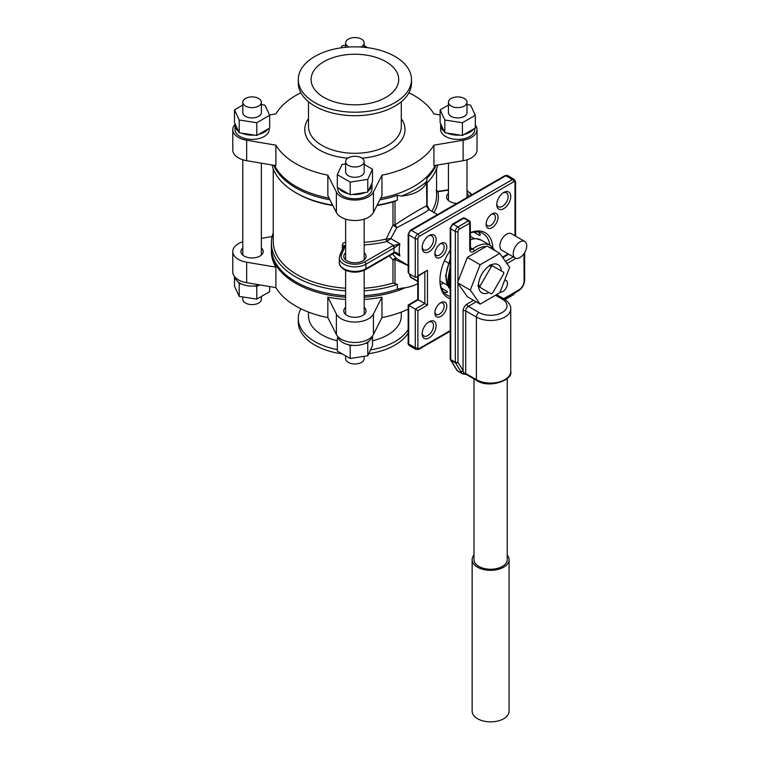<?xml version="1.0" encoding="UTF-8"?>
<svg xmlns="http://www.w3.org/2000/svg" width="759" height="759" viewBox="0 0 759 759"><rect width="100%" height="100%" fill="white"/><g stroke="black" fill="none" stroke-linecap="round" stroke-linejoin="round"><path stroke-width="1.14" d="M500.067 292.082A6.575 3.795 120 0 0 502.819 291.532A6.575 3.795 120 0 0 507.116 285.745A6.575 3.795 120 0 0 506.111 280.479A6.575 3.795 120 0 0 504.688 280.175M491.908 293.505A16.707 9.639 120 0 0 492.534 293.126L503.701 273.771A16.707 9.639 120 0 0 503.701 272.339L492.534 265.887A16.707 9.639 120 0 0 491.291 266.608L480.115 285.963A16.707 9.639 120 0 0 480.115 287.395L491.291 293.847A16.707 9.639 120 0 0 491.908 293.505M450.201 266.722L448.114 278.325L450.078 287.319M507.23 378.542L507.23 559.658A16.613 9.592 180 0 1 496.974 568.519A16.613 9.592 180 0 1 478.872 566.442A16.613 9.592 180 0 1 474.005 559.658L474.005 378.931M507.23 555A18.463 10.664 180 0 1 509.08 559.658A18.463 10.664 180 0 1 497.686 569.506A18.463 10.664 180 0 1 477.553 567.201A18.463 10.664 180 0 1 472.145 559.658A18.463 10.664 180 0 1 474.005 555M509.08 559.658L509.08 711.202A18.463 10.664 180 0 1 497.686 721.05A18.463 10.664 180 0 1 477.553 718.735A18.463 10.664 180 0 1 472.145 711.202L472.145 559.658M519.991 241.922A9.544 5.512 120 0 0 513.758 250.328A9.544 5.512 120 0 0 515.228 257.975A9.544 5.512 120 0 0 519.991 257.5A9.544 5.512 120 0 0 526.224 249.094A9.544 5.512 120 0 0 524.763 241.447A9.544 5.512 120 0 0 519.991 241.922M524.763 241.447L511.376 233.725A9.544 5.512 120 0 0 506.604 234.189A9.544 5.512 120 0 0 500.371 242.595A9.544 5.512 120 0 0 501.841 250.242L515.228 257.975M470.276 232.671A37.495 21.641 -60 0 1 492.866 247.33M489.972 245.166A35.635 20.578 120 0 0 482.952 233.554A35.635 20.578 120 0 0 470.276 232.956M440.837 302.651L440.837 302.651A8.425 4.867 -60 0 1 446.795 306.086A8.425 4.867 -60 0 1 440.837 316.408A8.425 4.867 -60 0 1 434.879 312.974A8.425 4.867 -60 0 1 440.837 302.651L440.837 302.651M434.916 312.139A6.575 3.795 120 0 0 436.235 314.463A6.575 3.795 120 0 0 439.527 314.141A6.575 3.795 120 0 0 443.816 308.344A6.575 3.795 120 0 0 442.81 303.078A6.575 3.795 120 0 0 440.135 303.097M429.148 321.702L429.148 321.702A9.895 5.711 -60 0 1 436.14 325.744A9.895 5.711 -60 0 1 429.148 337.859A9.895 5.711 -60 0 1 422.146 333.818A9.895 5.711 -60 0 1 429.148 321.702L429.148 321.702M422.184 333.002A8.036 4.639 120 0 0 423.816 335.981A8.036 4.639 120 0 0 427.829 335.582A8.036 4.639 120 0 0 433.085 328.505A8.036 4.639 120 0 0 431.852 322.063A8.036 4.639 120 0 0 428.456 322.139M440.837 243.497L440.837 243.497A8.425 4.867 -60 0 1 446.795 246.941A8.425 4.867 -60 0 1 440.837 257.263A8.425 4.867 -60 0 1 434.879 253.819A8.425 4.867 -60 0 1 440.837 243.497L440.837 243.497M434.916 252.994A6.575 3.795 120 0 0 436.235 255.309A6.575 3.795 120 0 0 439.527 254.986A6.575 3.795 120 0 0 443.816 249.199A6.575 3.795 120 0 0 442.81 243.933A6.575 3.795 120 0 0 440.135 243.952M429.148 235.556L429.148 235.556A9.895 5.711 -60 0 1 436.14 239.588A9.895 5.711 -60 0 1 429.148 251.703A9.895 5.711 -60 0 1 422.146 247.671A9.895 5.711 -60 0 1 429.148 235.556L429.148 235.556M422.184 246.855A8.036 4.639 120 0 0 423.816 249.834A8.036 4.639 120 0 0 427.829 249.436A8.036 4.639 120 0 0 433.085 242.349A8.036 4.639 120 0 0 431.852 235.916A8.036 4.639 120 0 0 428.456 235.992M492.06 213.924L492.06 213.924A8.425 4.867 -60 0 1 498.018 217.368A8.425 4.867 -60 0 1 492.06 227.681A8.425 4.867 -60 0 1 486.102 224.247A8.425 4.867 -60 0 1 492.06 213.924L492.06 213.924M486.139 223.421A6.575 3.795 120 0 0 487.468 225.736A6.575 3.795 120 0 0 490.75 225.414A6.575 3.795 120 0 0 495.039 219.626A6.575 3.795 120 0 0 494.033 214.361A6.575 3.795 120 0 0 491.367 214.38M503.758 192.473L503.758 192.473A9.895 5.711 -60 0 1 510.75 196.515A9.895 5.711 -60 0 1 503.758 208.63A9.895 5.711 -60 0 1 496.756 204.588A9.895 5.711 -60 0 1 503.758 192.473L503.758 192.473M496.794 203.773A8.036 4.639 120 0 0 498.426 206.752A8.036 4.639 120 0 0 502.439 206.353A8.036 4.639 120 0 0 507.695 199.275A8.036 4.639 120 0 0 506.462 192.833A8.036 4.639 120 0 0 503.065 192.919M394.547 247.719L394.054 247.975A1.86 1.072 -120 0 0 392.745 245.707L399.898 243.857L394.547 247.719A1.86 0.873 -112.2 0 0 393.475 245.347L386.853 241.523A1.86 0.579 76.6 0 1 386.151 239.019L392.972 225.091A3.71 0.674 -143.5 0 1 396.71 227.776L390.819 238.611L386.853 241.523A83.518 48.215 180 0 1 364.178 244.901M345.62 252.785A11.138 6.433 0 0 0 343.761 256.343A11.138 6.433 0 0 0 347.024 260.887A11.138 6.433 0 0 0 359.159 262.282A11.138 6.433 0 0 0 366.037 256.343A11.138 6.433 0 0 0 364.178 252.785M456.88 203.384A11.138 6.433 180 0 1 449.84 201.524A11.138 6.433 180 0 1 446.586 196.979A11.138 6.433 180 0 1 448.436 193.422M451.159 106.051A9.279 5.36 0 0 0 461.273 107.209A9.279 5.36 0 0 0 466.994 102.266A9.279 5.36 0 0 0 464.28 98.471A9.279 5.36 0 0 0 454.167 97.313A9.279 5.36 0 0 0 448.436 102.266A9.279 5.36 0 0 0 451.159 106.051M448.436 102.266L448.436 112.569A9.279 5.36 0 0 0 451.159 116.355A9.279 5.36 0 0 0 461.273 117.522A9.279 5.36 0 0 0 466.994 112.569L466.994 102.266M360.81 47.03A9.279 5.36 0 0 0 364.178 42.902A9.279 5.36 0 0 0 361.455 39.107A9.279 5.36 0 0 0 351.351 37.95A9.279 5.36 0 0 0 345.62 42.902A9.279 5.36 0 0 0 348.334 46.688A9.279 5.36 0 0 0 348.988 47.03M245.518 106.051A9.279 5.36 0 0 0 255.631 107.209A9.279 5.36 0 0 0 261.352 102.266A9.279 5.36 0 0 0 258.639 98.471A9.279 5.36 0 0 0 248.525 97.313A9.279 5.36 0 0 0 242.795 102.266A9.279 5.36 0 0 0 245.518 106.051M242.795 102.266L242.795 112.569A9.279 5.36 0 0 0 245.518 116.355A9.279 5.36 0 0 0 255.631 117.522A9.279 5.36 0 0 0 261.352 112.569L261.352 102.266M242.795 296.959L242.795 299.264A9.279 5.36 0 0 0 245.518 303.05A9.279 5.36 0 0 0 255.631 304.217A9.279 5.36 0 0 0 261.352 299.264L261.352 296.484M235.1 277.291A17.078 9.858 0 0 0 238.525 282.234A17.078 9.858 0 0 0 240.005 283.202A17.078 9.858 0 0 0 241.685 284.056A17.078 9.858 0 0 0 254.303 286.001A17.078 9.858 0 0 0 258.61 285.337A17.078 9.858 0 0 0 260.062 284.948M448.436 105.046L440.125 109.846L440.125 122.578L440.789 124.011A17.078 9.858 0 0 0 440.647 125.301L440.647 129.542A17.078 9.858 0 0 0 445.647 136.516A17.078 9.858 0 0 0 464.252 138.65A17.078 9.858 0 0 0 474.792 129.542L474.792 128.318M440.789 124.011L444.84 132.73L447.326 133.119A17.078 9.858 0 0 0 459.945 135.074L462.43 135.453L464.252 134.4A17.078 9.858 0 0 0 473.493 129.068L475.314 128.015L475.314 115.292L470.599 105.131L466.994 104.571M242.795 105.046L234.484 109.846L234.484 122.578L235.148 124.011A17.078 9.858 0 0 0 235.005 125.301L235.005 129.542A17.078 9.858 0 0 0 240.005 136.516A17.078 9.858 0 0 0 258.61 138.65A17.078 9.858 0 0 0 269.151 129.542L269.151 128.318M235.148 124.011L239.199 132.73L241.685 133.119A17.078 9.858 0 0 0 254.303 135.074L256.789 135.453L258.61 134.4A17.078 9.858 0 0 0 267.851 129.068L269.673 128.015L269.673 115.292L264.957 105.131L261.352 104.571M345.62 355.848L345.62 358.627A9.279 5.36 0 0 0 348.334 362.413A9.279 5.36 0 0 0 358.447 363.58A9.279 5.36 0 0 0 364.178 358.627L364.178 356.322M337.926 336.654A17.078 9.858 0 0 0 337.964 336.882A17.078 9.858 0 0 0 339.121 339.368A17.078 9.858 0 0 0 342.821 342.565A17.078 9.858 0 0 0 348.362 344.7A17.078 9.858 0 0 0 352.669 345.364A17.078 9.858 0 0 0 365.288 343.419A17.078 9.858 0 0 0 368.447 341.597A17.078 9.858 0 0 0 371.872 336.654M348.334 165.415A9.279 5.36 0 0 0 358.447 166.572A9.279 5.36 0 0 0 364.178 161.629A9.279 5.36 0 0 0 361.455 157.834A9.279 5.36 0 0 0 351.351 156.677A9.279 5.36 0 0 0 345.62 161.629A9.279 5.36 0 0 0 348.334 165.415M345.62 161.629L345.62 171.932A9.279 5.36 0 0 0 348.334 175.718A9.279 5.36 0 0 0 358.447 176.885A9.279 5.36 0 0 0 364.178 171.932L364.178 161.629M345.62 163.935L342.015 164.494L337.3 174.655L337.3 187.378L339.121 188.431A17.078 9.858 0 0 0 342.821 191.629A17.078 9.858 0 0 0 348.362 193.763L350.184 194.816L352.669 194.437A17.078 9.858 0 0 0 365.288 192.482L367.773 192.093L368.447 190.661A17.078 9.858 0 0 0 371.976 184.665A17.078 9.858 0 0 0 371.825 183.374L372.489 181.942L372.489 169.21L364.178 164.409M337.821 187.682L337.821 188.906A17.078 9.858 0 0 0 342.821 195.869A17.078 9.858 0 0 0 361.436 198.014A17.078 9.858 0 0 0 371.976 188.906L371.976 184.665M470.276 233.715A35.635 20.578 -60 0 1 470.589 236.485M478.578 232.036A35.635 20.578 120 0 1 480.4 234.986L479.66 235.47L480.4 234.986L479.66 235.47L473.796 232.083M273.781 165.263A83.518 48.215 0 0 0 295.839 187.881A83.518 48.215 0 0 0 329.956 199.807M379.842 199.807A83.518 48.215 0 0 0 397.346 195.31L401.464 196.059A85.444 49.335 0 0 0 426.539 181.581A29.421 16.983 180 0 1 401.464 196.059M426.824 206.277L426.539 181.581M426.824 178.299A83.518 48.215 0 0 0 436.017 165.263M274.53 165.396A83.518 48.215 0 0 0 295.839 186.363A83.518 48.215 0 0 0 329.112 198.137M380.686 198.137A83.518 48.215 0 0 0 435.268 165.396M417.744 283.648A29.421 16.983 180 0 1 401.464 288.192L397.346 289.264L397.346 284.416L392.972 283.088L392.972 259.863L389.272 255.916M273.231 232.785A83.518 48.215 0 0 0 271.38 242.889L271.38 247.738A83.518 48.215 0 0 0 295.839 281.836A83.518 48.215 0 0 0 345.62 295.659M364.178 295.659A83.518 48.215 0 0 0 397.346 289.264M271.39 248.497A83.518 48.215 0 0 0 271.38 249.256A83.518 48.215 0 0 0 295.839 283.354A83.518 48.215 0 0 0 345.62 297.177M364.178 297.177A83.518 48.215 0 0 0 405.192 287.756M273.231 168.745L273.231 241.381A81.659 47.143 0 0 0 297.148 274.711A81.659 47.143 0 0 0 345.62 288.221M364.178 288.221A81.659 47.143 0 0 0 392.972 283.088M271.38 242.889A83.518 48.215 0 0 0 295.839 276.988A83.518 48.215 0 0 0 345.62 290.811M364.178 290.811A83.518 48.215 0 0 0 397.346 284.416M426.824 178.384L426.824 183.147A83.518 48.215 0 0 0 437.687 164.988M332.859 205.547A81.659 47.143 0 0 1 297.148 193.488L295.839 192.729A83.518 48.215 0 0 0 332.641 205.11M272.101 164.988A83.518 48.215 0 0 0 295.839 192.729L297.148 193.488M401.293 312.082L401.293 315.981A46.403 26.793 180 0 1 387.707 334.918A46.403 26.793 180 0 1 372.489 340.772M337.3 340.772A46.403 26.793 180 0 1 308.496 315.981L308.496 312.082M408.162 329.577A56.602 32.684 180 0 1 394.927 341.616A56.602 32.684 180 0 1 370.487 349.927M337.3 349.576A56.602 32.684 180 0 1 298.287 318.514A56.602 32.684 180 0 1 300.868 308.761M408.162 333.059A56.602 32.684 180 0 1 394.927 345.108A56.602 32.684 180 0 1 368.741 353.685M342.138 353.836A56.602 32.684 180 0 1 298.287 321.996L298.287 318.514M394.927 102.645A56.602 32.684 180 0 1 333.239 109.723A56.602 32.684 180 0 1 298.287 79.534A56.602 32.684 180 0 1 314.871 56.422A56.602 32.684 180 0 1 376.559 49.335A56.602 32.684 180 0 1 411.501 79.534A56.602 32.684 180 0 1 394.927 102.645M411.501 79.534L411.501 83.016A56.602 32.684 180 0 1 394.927 106.127A56.602 32.684 180 0 1 333.239 113.214A56.602 32.684 180 0 1 298.287 83.016L298.287 79.534M345.62 307.338A11.138 6.433 0 0 0 343.761 310.896A11.138 6.433 0 0 0 347.024 315.44A11.138 6.433 0 0 0 359.159 316.835A11.138 6.433 0 0 0 366.037 310.896A11.138 6.433 0 0 0 364.178 307.338M242.795 247.975A11.138 6.433 0 0 0 240.945 251.533A11.138 6.433 0 0 0 244.199 256.077A11.138 6.433 0 0 0 256.333 257.472A11.138 6.433 0 0 0 263.212 251.533A11.138 6.433 0 0 0 261.352 247.975M242.795 241.76A19.298 11.148 0 0 0 232.776 251.533L232.776 271.988A19.298 11.148 0 0 0 238.43 279.872A19.298 11.148 0 0 0 246.666 282.69L275.887 287.614L275.887 267.149A83.518 48.215 0 0 1 271.38 251.533L271.38 249.256M232.776 251.533A19.298 11.148 0 0 0 238.43 259.407A19.298 11.148 0 0 0 246.666 262.225L275.887 267.149M275.887 287.614A83.518 48.215 0 0 0 295.839 306.086A83.518 48.215 0 0 0 327.841 317.604L336.37 334.472A19.298 11.148 0 0 0 341.246 339.235A19.298 11.148 0 0 0 373.428 334.472L381.957 317.604L381.957 297.148A83.518 48.215 0 0 1 364.178 299.454M336.37 334.472L336.37 314.017A19.298 11.148 0 0 0 341.246 318.771A19.298 11.148 0 0 0 373.428 314.017L381.957 297.148M323.922 97.418A43.804 25.284 180 0 1 311.095 79.534A43.804 25.284 180 0 1 338.134 56.166A43.804 25.284 180 0 1 385.866 61.65A43.804 25.284 180 0 1 398.703 79.534A43.804 25.284 180 0 1 371.663 102.892A43.804 25.284 180 0 1 323.922 97.418M377.157 205.11A83.518 48.215 0 0 0 397.346 200.158L397.346 195.31M327.841 317.604L327.841 297.148A83.518 48.215 0 0 0 345.62 299.454M381.957 317.604A83.518 48.215 0 0 0 408.162 309.131M235.1 124.239A19.298 11.148 0 0 0 232.776 129.542A19.298 11.148 0 0 0 246.666 140.235L275.887 145.159A83.518 48.215 0 0 0 295.839 163.64A83.518 48.215 0 0 0 327.841 175.158L327.841 195.613L336.37 212.482A19.298 11.148 0 0 0 354.899 220.508A19.298 11.148 0 0 0 373.428 212.482L381.957 195.613L381.957 175.158A83.518 48.215 0 0 0 433.911 145.159L433.911 165.623L463.132 160.699A19.298 11.148 0 0 0 477.022 149.997L477.022 129.542A19.298 11.148 0 0 0 475.314 124.96M440.125 114.96L433.911 113.916A83.518 48.215 0 0 0 413.959 95.444A83.518 48.215 0 0 0 408.93 92.769M426.919 207.131A3.71 3.378 131.6 0 1 427.137 205.357L429.566 210.015M428.418 209.475C429.955 209.19 427.431 211.002 420.828 214.882L396.71 227.776A3.71 1.499 -120.2 0 0 395.003 224.854C409.964 214.788 430.552 202.9 426.729 206.533M392.45 254.075L396.71 258.639L408.162 265.375M448.303 263.012L444.451 260.792M450.201 298.733A37.495 21.641 -60 0 1 439.935 280.469A37.495 21.641 -60 0 1 450.201 250.366M443.825 292.234A35.635 20.578 120 0 0 447.288 292.338L447.336 291.456L447.288 292.338L447.336 291.456L441.472 288.078M443.673 283.098A35.635 20.578 -60 0 1 440.438 284.454M464.252 134.4L473.493 129.068M447.326 133.119L459.945 135.074M440.647 125.301A17.078 9.858 0 0 0 444.167 131.298M235.005 125.301A17.078 9.858 0 0 0 238.525 131.298M258.61 134.4L267.851 129.068M477.022 129.542A19.298 11.148 0 0 1 463.132 140.235L433.911 145.159M300.868 92.769A83.518 48.215 0 0 0 275.887 113.916L269.53 114.989M381.957 175.158L373.428 192.027A19.298 11.148 0 0 1 354.899 200.044A19.298 11.148 0 0 1 336.37 192.027L327.841 175.158M352.669 194.437L365.288 192.482M368.447 190.661L371.825 183.374M339.121 188.431L348.362 193.763M409.129 265.963L395.003 259.616L395.003 283.344M397.346 200.158L395.003 201.126L395.003 224.854A3.71 2.144 -0 0 0 392.972 225.091L392.972 201.866L395.003 201.126M345.981 242.33C343.761 242.358 342.556 243.278 342.356 245.081L342.356 249.569M376.929 205.547A81.659 47.143 0 0 0 392.972 201.866M275.887 145.159L275.887 165.623L246.666 160.699A19.298 11.148 0 0 1 232.776 149.997L232.776 129.542M336.37 314.017L327.841 297.148M261.352 238.354L272.101 236.542M439.945 279.701A35.635 20.578 120 0 0 447.317 295.27A35.635 20.578 120 0 0 450.201 296.465M515.01 235.812L515.01 182.577A1.86 1.072 -60 0 0 513.691 181.818L419.205 236.372A1.86 1.072 -60 0 0 417.886 238.649L417.886 275.773L416.577 277.158L415.268 277.291L408.703 273.506L408.162 272.301L408.162 234.104A1.86 1.072 180 0 0 408.703 234.863L408.703 273.506M417.886 275.773L427.469 270.242L427.469 305.099L418.285 299.796L408.703 305.327L408.703 343.969L415.268 347.755L415.268 309.112L408.703 305.327M337.3 174.655L350.184 182.094L367.773 179.371L372.489 169.21M367.773 179.371L367.773 192.093M350.184 182.094L350.184 194.816M337.964 336.882L337.3 338.315L339.121 339.368M348.362 344.7L350.184 345.753L352.669 345.364M365.288 343.419L367.773 343.03L368.447 341.597M337.3 338.315L337.3 351.047L350.184 358.485L350.184 345.753M350.184 358.485L367.773 355.762L367.773 343.03M367.773 355.762L372.489 345.601L372.489 335.933M241.685 133.119L254.303 135.074M234.484 109.846L239.199 120.007L256.789 122.73L269.673 115.292M239.199 120.007L239.199 132.73M256.789 122.73L256.789 135.453M345.62 45.208L342.015 45.768L341.057 47.845M367.66 47.694L364.178 45.682M440.125 109.846L444.84 120.007L462.43 122.73L475.314 115.292M444.84 120.007L444.84 132.73M462.43 122.73L462.43 135.453M238.525 282.234L239.199 283.667L241.685 284.056M254.303 286.001L256.789 286.39L258.61 285.337M239.199 283.667L239.199 296.399L234.484 286.238L234.484 276.57M239.199 296.399L256.789 299.122L269.673 291.684L269.673 286.56M256.789 299.122L256.789 286.39M447.364 285.223L440.002 280.972M474.28 238.611L470.276 236.305M466.994 193.422A11.138 6.433 180 0 1 468.825 196.496M396.71 258.639A3.71 1.11 -55.9 0 0 395.003 259.616A3.71 2.144 180 0 0 392.972 259.863A3.71 2.543 126.6 0 1 396.71 258.639M387.337 241.305L386.416 238.933L390.819 238.611L399.898 243.857A29.326 16.935 120 0 0 399.225 250.299A29.326 16.935 120 0 0 399.898 255.963L397.061 253.734L394.177 253.126A1.86 0.873 -112.2 0 0 394.547 252.311C396.777 252.405 398.56 253.62 399.898 255.963L394.784 253.013M393.902 253.145A1.86 0.873 -112.2 0 0 394.177 253.126L393.674 253.373A1.86 1.072 -120 0 0 394.054 252.519L394.547 252.311M436.558 191.306A1.86 1.509 169.2 0 0 437.915 191.714L437.886 192.122M343.979 245.907L339.89 255.147A1.86 1.471 23.8 0 1 341.588 254.379A13.738 7.932 0 0 0 345.184 261.95A13.738 7.932 0 0 0 364.605 261.95L392.745 245.707M343.865 246.4L345.772 244.91M427.469 270.242L416.577 277.158M427.469 305.099L417.886 310.63L415.268 309.112L424.85 303.581L424.85 272.386M480.124 304.112L499.811 292.746L509.65 267.377L499.811 253.383L480.124 264.739L470.286 290.109L480.124 304.112L467.364 296.75L457.962 283.363L457.962 362.242L463.075 370.61A1.86 1.442 148.5 0 1 460.599 371.227L455.485 362.859A1.86 1.072 -60 0 1 455.334 362.242L455.334 231.486A3.71 2.144 -60 0 1 457.962 226.941L468.417 220.907L463.825 218.25A1.86 1.072 -60 0 1 464.755 218.156A1.86 1.86 0 0 0 462.895 218.156L452.44 224.199L450.201 228.079L450.201 267.187L449.423 279.075L448.114 278.325M492.534 265.887L490.589 264.768A16.707 9.639 120 0 0 489.346 265.489L488.995 266.096A16.243 9.374 120 0 0 478.521 284.227L478.17 284.834A16.707 9.639 120 0 0 478.17 286.276L478.521 286.475A16.243 9.374 120 0 0 481.851 292.813A16.243 9.374 120 0 0 488.995 292.519L489.346 292.727M501.405 271.01A16.243 9.374 120 0 0 498.084 264.682A16.243 9.374 120 0 0 490.94 264.967M488.995 292.519L478.521 286.475M450.021 286.409L449.423 279.075L450.163 269.217M499.811 253.383L487.05 246.011L467.364 257.377L457.525 282.746L457.962 283.363M450.742 279.843L450.742 291.845L449.423 279.075L450.742 279.843L450.742 267.851L450.201 267.187L450.115 270.223M470.286 290.109L457.525 282.746M480.124 264.739L467.364 257.377M473.55 300.317L467.013 304.093A5.569 3.216 -60 0 0 463.075 310.905L463.075 370.61L463.91 373.229A1.86 1.12 141.3 0 1 462.269 373.57L460.599 371.227M467.013 304.093A1.86 1.072 -120 0 0 468.331 306.361L479.014 312.528A3.71 2.144 -60 0 0 476.386 317.072L476.386 379.68L465.703 373.513A1.86 1.072 180 0 0 463.91 373.229L463.711 374.035L466.092 374.358L476.775 380.525C489.232 389.044 513.34 379.898 510.741 371.464L510.741 308.856A20.123 11.622 180 0 1 498.321 319.596A20.123 11.622 180 0 1 476.386 317.072L465.703 310.905L465.703 373.513A1.86 1.072 120 0 0 466.092 374.358M480.115 285.963L478.17 284.834M491.291 266.608L489.346 265.489M480.115 287.395L478.17 286.276M450.201 260.565A29.079 16.793 120 0 0 450.163 288.989M470.276 247.538L472.753 248.971A29.079 16.793 -60 0 1 475.902 246.874A29.079 16.793 -60 0 1 490.437 245.432L495.21 250.717M470.276 222.415A1.86 1.86 0 0 0 469.347 220.812A1.86 1.072 -60 0 0 468.417 220.907A1.86 1.072 -120 0 1 469.726 223.174A1.86 1.072 0 0 0 470.276 222.415L470.495 249.417A3.71 2.144 120 0 0 472.354 249.237A3.71 2.144 120 0 0 472.753 248.971A1.86 0.892 52.9 0 1 474.271 251.106A5.569 3.216 -60 0 1 469.726 249.237L469.726 223.174L459.271 229.218A1.86 1.072 120 0 0 457.962 231.486L457.962 281.627M486.158 246.533A27.229 15.721 120 0 0 477.212 249.151A27.229 15.721 120 0 0 474.271 251.106M492.79 249.322A27.229 15.721 120 0 0 488.521 246.865M365.534 269.616C358.447 273.022 351.351 273.022 344.254 269.616C340.687 267.149 339.036 264.749 339.311 262.396A15.588 9.004 0 0 0 343.874 268.762A15.588 9.004 0 0 0 365.923 268.762L394.054 252.519A33.035 19.07 -60 0 1 393.968 250.299A33.035 19.07 -60 0 1 394.054 247.975L365.923 264.217L365.923 268.762A1.86 1.072 -120 0 1 365.534 269.616L393.674 253.373M364.605 261.95A1.86 1.072 -120 0 1 365.923 264.217A15.588 9.004 180 0 1 343.874 264.217A15.588 9.004 180 0 1 339.311 257.851L339.89 255.147A1.86 1.471 23.8 0 0 339.795 255.631M308.496 101.734L308.496 126.506A46.403 26.793 0 0 0 322.091 145.453A46.403 26.793 0 0 0 387.707 145.453A46.403 26.793 0 0 0 401.293 126.506L401.293 101.734M347.793 158.176A50.113 28.927 180 0 1 319.463 149.997A50.113 28.927 180 0 1 308.496 118.613M427.137 182.834L427.137 205.357A3.71 2.144 180 0 0 426.824 205.841M431.805 211.306A81.659 47.143 0 0 0 436.558 195.461L436.558 168.745M417.886 310.63L417.886 347.755A1.86 1.072 -60 0 0 419.205 348.514L450.201 330.62M504.564 299.236L513.691 293.961A1.86 1.072 -60 0 0 514.602 293.021M401.293 118.613A50.113 28.927 180 0 1 362.005 158.176M410.021 274.265A44.544 25.721 120 0 0 410.572 277.035L417.744 281.181M364.178 242.301A81.659 47.143 0 0 0 386.151 239.019M463.132 140.235L463.132 160.699M246.666 140.235L246.666 160.699M336.37 192.027L336.37 212.482M373.428 192.027L373.428 212.482M373.428 334.472L373.428 314.017M246.666 282.69L246.666 262.225M473.872 232.074L479.66 235.413M447.288 291.484L441.501 288.145M415.268 277.291L415.268 238.649A3.71 2.144 -60 0 1 417.886 234.104L512.382 179.551L505.817 175.756L411.331 230.309L417.886 234.104A1.86 1.072 60 0 1 419.205 236.372M417.886 238.649A1.86 1.072 180 0 1 415.268 238.649L408.703 234.863A3.71 2.144 -60 0 1 411.331 230.309A1.86 1.072 60 0 0 410.401 230.224L408.162 234.104M418.285 276.172L418.285 299.796M471.092 195.177A13.738 7.932 0 0 0 466.994 191.126M448.436 190.158L437.915 191.714A83.518 48.215 180 0 1 433.949 212.539M345.62 245.261L341.588 254.379M343.922 246.039A1.86 1.072 0 0 0 342.356 245.081M410.913 277.538A1.86 1.072 -60 0 1 410.572 277.035A1.86 1.3 -14 0 1 410.04 276.38A1.86 1.86 0 0 0 410.913 277.538L417.744 281.485M417.744 276.485L417.744 299.482L408.162 305.014L408.162 343.21A1.86 1.072 0 0 0 408.703 343.969A3.71 2.144 -60 0 0 409.471 345.668L416.036 349.453A3.71 2.144 -60 0 1 415.268 347.755A1.86 1.072 0 0 0 417.886 347.755M504.896 175.671L507.676 175.576A3.71 2.144 -60 0 0 505.817 175.756A1.86 1.072 -120 0 0 504.896 175.671L410.401 230.224M513.691 181.818A1.86 1.072 -120 0 0 512.382 179.551A3.71 2.144 -60 0 1 514.241 179.361L515.551 181.818A1.86 1.072 180 0 1 515.01 182.577M505.077 299.568L513.312 294.815A1.86 1.072 -120 0 0 513.691 293.961M419.205 348.514A1.86 1.072 60 0 1 418.816 349.368L450.201 331.247M470.276 239.408L475.789 238.592L481.197 240.1A29.079 16.793 120 0 0 470.276 239.825M470.276 248.478A1.86 1.072 180 0 1 469.726 249.237M503.663 298.704L518.881 289.919A7.419 4.288 120 0 0 524.127 280.83L523.957 253.724M516.035 258.307L506.955 263.544M505.437 261.39L513.293 256.855M508.691 254.208L502.79 257.614M459.271 229.218A1.86 1.072 -120 0 0 457.962 226.941L453.36 224.294A1.86 1.072 -120 0 0 452.44 224.199M457.962 231.486A1.86 1.072 180 0 1 455.334 231.486L450.742 228.838A1.86 1.072 180 0 1 450.201 228.079M450.742 291.845L450.742 359.595A1.86 1.072 -60 0 0 450.893 360.202L457.326 370.715A1.86 1.442 148.5 0 1 456.899 370.307L450.466 359.804A1.86 1.442 148.5 0 0 450.893 360.202L455.485 362.859A1.86 1.442 148.5 0 0 457.962 362.242A1.86 1.072 180 0 1 455.334 362.242L450.742 359.595A1.86 1.072 0 0 1 450.201 358.836A1.86 1.86 0 0 0 450.466 359.804A1.86 1.442 148.5 0 1 450.296 359.187M463.075 310.905A1.86 1.072 180 0 1 465.703 310.905A3.71 2.144 120 0 1 468.331 306.361L476.178 301.835M524.118 253.487A1.86 1.072 60 0 1 524.127 253.629A1.86 1.072 180 0 0 524.668 252.87L524.668 280.071C524.346 284.634 522.287 288.202 518.492 290.773A1.86 1.072 -120 0 0 518.881 289.919M524.668 280.071A1.86 1.072 180 0 1 524.127 280.83M462.895 218.156A1.86 1.072 -120 0 1 463.825 218.25L453.36 224.294A3.71 2.144 120 0 0 450.742 228.838L450.742 267.851M457.876 371.037A1.86 1.072 -60 0 1 457.554 370.952A1.86 1.072 -60 0 1 457.326 370.715L462.269 373.57A1.86 1.072 -60 0 0 462.506 373.808A1.86 1.86 0 0 0 463.711 374.035M479.014 312.528A16.413 9.478 0 0 0 502.221 312.528A16.413 9.478 0 0 0 502.221 299.131L495.485 295.242M496.576 294.615L504.08 298.942A3.71 2.144 120 0 0 502.221 299.131M510.741 371.464A20.123 11.622 0 0 1 498.321 382.194A20.123 11.622 0 0 1 476.386 379.68A1.86 1.072 120 0 0 476.775 380.525M450.163 289.037L445.552 276.115L450.201 258.791M466.994 159.769L466.994 197.549M364.178 42.902L364.178 47.295M261.352 163.176L261.352 255.081M364.178 219.133L364.178 259.891M364.178 270.308L364.178 314.444M345.62 219.133L345.62 259.891M345.62 270.308L345.62 314.444M437.488 214.588L428.693 209.503L426.824 206.287M242.795 159.769L242.795 255.081M345.62 42.902L345.62 47.295M448.436 163.176L448.436 200.528M339.311 257.851L339.311 262.396M472.079 194.608L466.994 190.575M436.046 190.338L437.915 191.353L448.436 189.797M410.04 276.38L409.547 273.99M515.551 181.818L515.551 236.134M507.676 175.576L514.241 179.361M513.312 294.815L515.143 292.708M416.036 349.453L418.816 349.368M409.471 345.668C408.276 344.434 407.839 343.618 408.162 343.21M490.437 245.432L481.197 240.1M450.182 289.834L450.021 286.323M469.347 220.812L464.755 218.156M518.492 290.773L504.204 299.018M508.151 253.886L502.477 257.168M450.182 289.872L450.201 358.836M456.899 370.307A1.86 1.86 0 0 0 457.554 370.952L462.506 373.808M504.08 298.942C508.729 302.035 510.949 305.346 510.741 308.856"/></g></svg>
